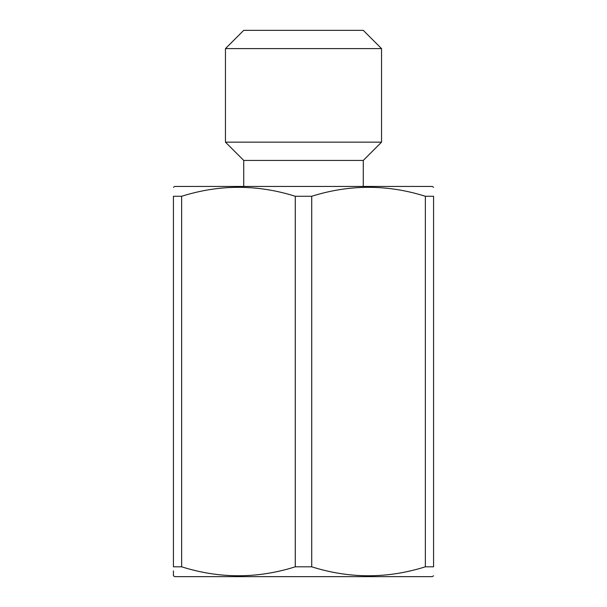<?xml version="1.0" encoding="UTF-8"?>
<svg xmlns="http://www.w3.org/2000/svg" width="607" height="607" viewBox="0 0 607 607"><rect width="100%" height="100%" fill="white"/><g stroke="black" fill="none" stroke-linecap="round" stroke-linejoin="round"><path stroke-width="0.91" d="M371.992 48.613L225.455 48.613L225.455 142.159L381.545 142.159L381.545 48.613L371.992 48.613M381.545 48.613L363.282 30.35L243.718 30.35L225.455 48.613M225.455 142.159L243.718 160.423L363.282 160.423L381.545 142.159M433.573 187.26L432.138 186.432L174.862 186.432L173.427 187.26M433.573 575.823L432.138 576.65L174.862 576.65L173.427 575.823L173.427 570.876M425.355 566.809L425.355 196.273L433.573 196.273C433.573 184.338 433.573 184.338 433.573 196.273C433.573 184.338 433.573 184.338 433.573 196.273L433.573 566.809C433.573 578.752 433.573 578.752 433.573 566.809C433.573 578.752 433.573 578.752 433.573 566.809L425.355 566.809C387.478 578.752 349.594 578.752 311.717 566.809L295.283 566.809C257.406 578.752 219.529 578.752 181.645 566.809L173.427 566.809C173.427 578.752 173.427 578.752 173.427 566.809L173.427 196.273C173.427 184.338 173.427 184.338 173.427 196.273C173.427 184.338 173.427 184.338 173.427 196.273L181.645 196.273L181.645 566.809M425.355 196.273C387.471 184.338 349.594 184.338 311.717 196.273L295.283 196.273L295.283 566.809M311.717 196.273L311.717 566.809M295.283 196.273C257.406 184.338 219.522 184.338 181.645 196.273M243.718 160.423L243.718 186.432M363.282 160.423L363.282 186.432"/></g></svg>
